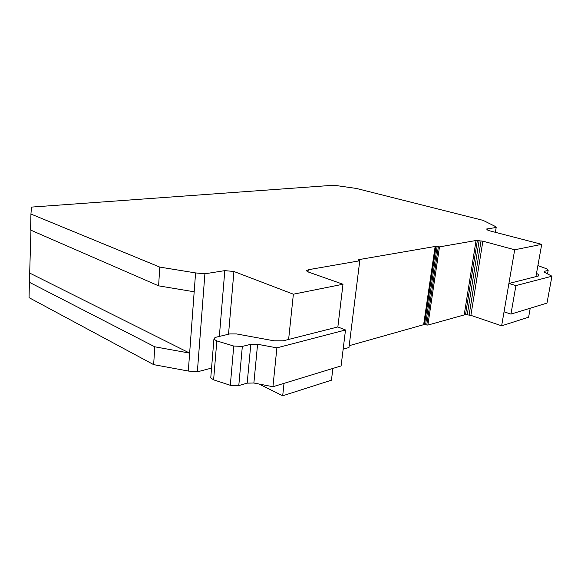 <?xml version="1.0" encoding="UTF-8"?>
<svg xmlns="http://www.w3.org/2000/svg" width="581" height="581" viewBox="0 0 581 581"><rect width="100%" height="100%" fill="white"/><g stroke="black" fill="none" stroke-linecap="round" stroke-linejoin="round"><path stroke-width="0.87" d="M276.89 347.852L257.579 344.279L250.803 344.308L242.335 346.414L233.758 346.044L216.829 340.924L213.619 379.836L230.308 385.297L238.784 385.588L247.186 383.14L253.882 383.017L272.939 386.728L341.098 365.928L345.506 329.979L276.89 347.852L272.939 386.728M233.758 346.044L230.308 385.297M242.335 346.414L238.784 385.588M250.803 344.308L247.186 383.14M257.579 344.279L253.882 383.017M216.829 340.924L213.917 339.181L215.035 337.452L229.829 333.922L236.489 333.93L274.058 340.815L283.288 340.8L337.859 326.936L345.506 329.979M213.917 339.181L210.758 377.94L213.619 379.836M537.897 265.59L547.222 269.01L548.152 270.397L544.499 271.305L544.637 272.38L551.95 276.207L515.913 285.598L508.905 283.484L538.514 275.96L538.362 274.406L538.064 276.077M538.362 274.406L536.495 273.404M508.905 283.484L504.039 311.83L510.953 314.089L546.982 303.093L551.95 276.207M515.913 285.598L510.953 314.089M548.152 270.397L547.513 273.883M496.181 227.483L486.587 229.008L488.069 230.417L541.717 244.347L514.693 249.772L482.876 241.173L476.05 240.505L439.483 246.874L435.147 246.46L358.753 259.642L358.55 260.056L359.762 260.767L308.242 269.744L306.557 270.731L308.467 272.068L342.986 284.24L293.376 294.197L233.918 271.487L224.811 270.63L204.904 273.796L195.579 272.917L159.782 267.093L30.938 214.04L31.483 207.097L333.864 185.223L356.335 188.44L483.101 220.366L494.678 226.132L496.181 227.483L495.382 232.32M30.938 214.04L30.575 230.047L158.606 285.845L194.177 291.785L189.638 353.103L154.778 346.799L29.399 282.301L30.96 230.214M189.638 353.103L29.98 273.208M154.778 346.799L153.653 364.636L188.309 371.041L197.358 371.833L211.564 368.085M195.579 272.917L188.309 371.041M159.782 267.093L158.606 285.845M29.399 282.301L29.05 297.654L153.653 364.636M204.904 273.796L197.358 371.833M224.811 270.63L219.357 336.341M233.918 271.487L228.529 334.22M259.003 384.012L282.7 395.777L331.453 380.192L332.869 368.441M293.376 294.197L288.619 339.442M284.007 383.351L282.7 395.777M342.986 284.24L337.859 326.936M306.957 270.143L306.848 271.109M308.242 269.744L308.01 271.85M343.153 349.174L348.963 347.525L359.762 260.767M358.753 259.642L358.68 260.179M349.188 345.695L423.636 324.692L427.87 325.084L465.541 314.561L470.893 315.36L501.635 325.818L528.623 317.19L530.235 308.206M435.147 246.46L423.636 324.692M436.026 246.395L424.508 324.568M437.152 246.453L425.612 324.597M438.372 246.62L426.795 324.772M439.483 246.874L427.87 325.084M476.05 240.505L464.219 314.742M477.386 240.411L465.541 314.561M479.151 240.505L467.269 314.611M481.068 240.774L469.143 314.895M482.876 241.173L470.893 315.36M514.693 249.772L501.635 325.818M541.717 244.347L535.914 276.621"/></g></svg>
